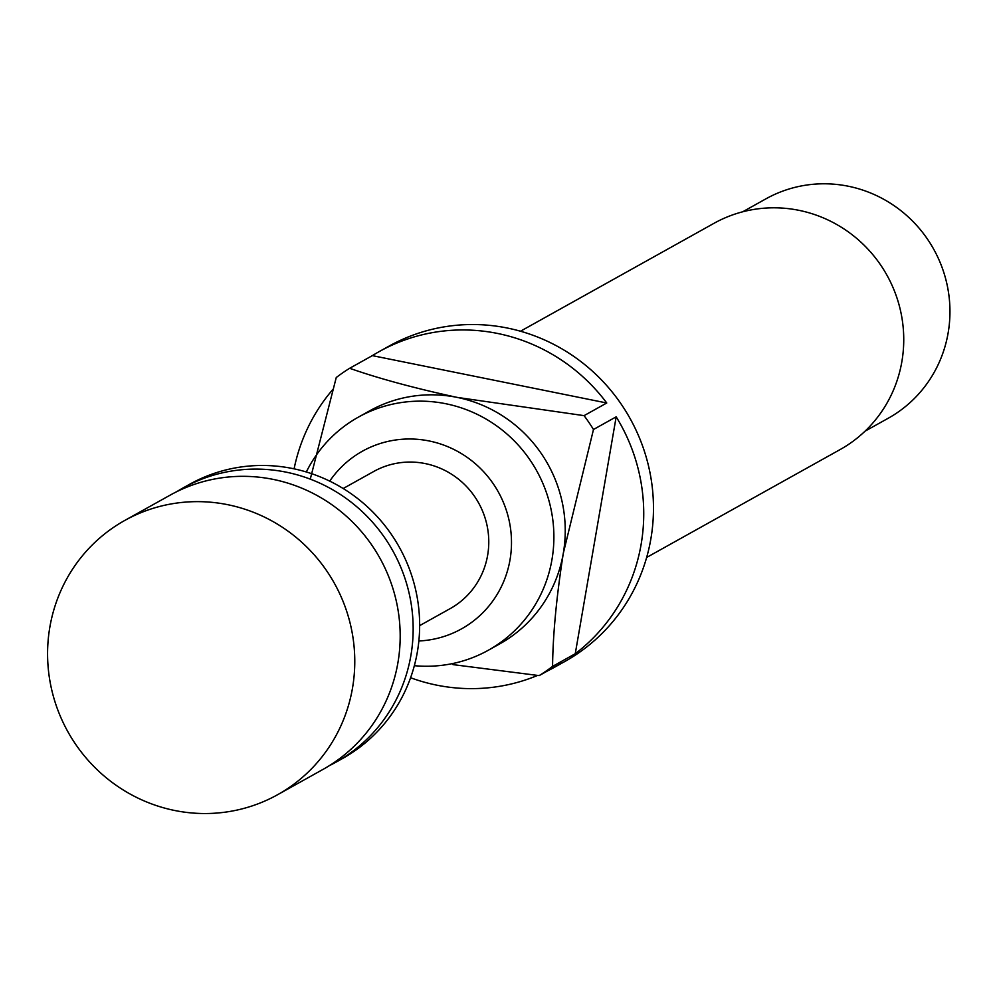 <?xml version="1.0" encoding="UTF-8"?>
<svg xmlns="http://www.w3.org/2000/svg" width="998" height="998" viewBox="0 0 998 998"><rect width="100%" height="100%" fill="white"/><g stroke="black" fill="none" stroke-linecap="round" stroke-linejoin="round"><path stroke-width="1.5" d="M277.644 794.695L323.04 769.383A156.985 152.532 -119.1 0 0 397.865 609.017A156.985 152.532 -119.1 0 0 272.99 479.352A156.985 152.532 -119.1 0 0 170.122 495.158L124.713 520.482A156.985 152.532 -119.1 0 0 49.9 680.836A156.985 152.532 -119.1 0 0 174.762 810.501A156.985 152.532 -119.1 0 0 277.644 794.695A156.985 152.532 -119.1 0 0 352.456 634.341A156.985 152.532 -119.1 0 0 227.594 504.664A156.985 152.532 -119.1 0 0 124.713 520.482M176.696 491.702A156.985 152.532 60.9 0 1 183.096 487.922A156.985 152.532 60.9 0 1 285.964 472.116A156.985 152.532 60.9 0 1 410.839 601.794A156.985 152.532 60.9 0 1 336.014 762.148A156.985 152.532 60.9 0 1 329.44 765.603M183.096 487.922L189.583 484.304A156.985 152.532 60.9 0 1 292.451 468.499A156.985 152.532 60.9 0 1 417.326 598.176A156.985 152.532 60.9 0 1 342.501 758.53L336.014 762.148M329.714 481.136A101.721 98.827 60.9 0 1 429.09 440.954A101.721 98.827 60.9 0 1 511.363 547.74A101.721 98.827 60.9 0 1 418.861 640.978M306.324 471.979A133.445 129.653 60.9 0 1 358.332 417.164A133.445 129.653 60.9 0 1 445.782 403.728A133.445 129.653 60.9 0 1 551.919 513.945A133.445 129.653 60.9 0 1 488.321 650.247A133.445 129.653 60.9 0 1 414.345 665.678M310.266 479.14L336.251 377.518A180.538 175.411 60.9 0 1 349.649 368.287C378.891 378.541 414.719 388.247 457.121 397.391A133.445 129.653 60.9 0 1 563.296 553.354A133.445 129.653 60.9 0 1 499.674 643.922L488.321 650.247M410.59 677.742A180.538 175.411 -119.1 0 0 436.725 685.152A180.538 175.411 -119.1 0 0 537.573 675.434M548.027 670.656A180.538 175.411 -119.1 0 0 555.038 666.963A180.538 175.411 -119.1 0 0 561.862 662.946L539.157 675.609L452.992 664.618M358.332 417.164L369.684 410.827A133.445 129.653 60.9 0 1 457.121 397.391L584.067 415.642L606.759 402.992A180.538 175.411 -119.1 0 0 497.478 333.432A180.538 175.411 -119.1 0 0 379.178 351.608L388.908 346.194A180.538 175.411 60.9 0 1 507.209 328.005A180.538 175.411 60.9 0 1 650.808 477.131A180.538 175.411 60.9 0 1 564.768 661.537L555.038 666.963M584.067 415.642A180.538 175.411 60.9 0 1 593.486 429.489L563.296 553.354C556.485 596.891 552.917 634.566 552.568 666.39L575.26 653.727A180.538 175.411 -119.1 0 0 616.178 416.827L593.486 429.489M552.568 666.39A180.538 175.411 60.9 0 1 539.157 675.609M520.482 331.224L713.944 223.34A129.515 125.835 60.9 0 1 798.812 210.304A129.515 125.835 60.9 0 1 901.83 317.277A129.515 125.835 60.9 0 1 840.104 449.574L646.642 557.458M865.041 431.173L888.245 418.237A125.586 122.03 -119.1 0 0 948.1 289.944A125.586 122.03 -119.1 0 0 848.213 186.214A125.586 122.03 -119.1 0 0 765.903 198.852L742.712 211.788M419.647 625.634L450.21 608.593A78.493 76.272 -119.1 0 0 487.61 528.416A78.493 76.272 -119.1 0 0 425.185 463.571A78.493 76.272 -119.1 0 0 373.739 471.48L343.175 488.521M332.771 389.544A180.538 175.411 -119.1 0 0 294.086 468.835M379.178 351.608A180.538 175.411 -119.1 0 0 372.354 355.625L349.649 368.287M616.178 416.827L575.26 653.727M372.354 355.625L606.759 402.992"/></g></svg>
